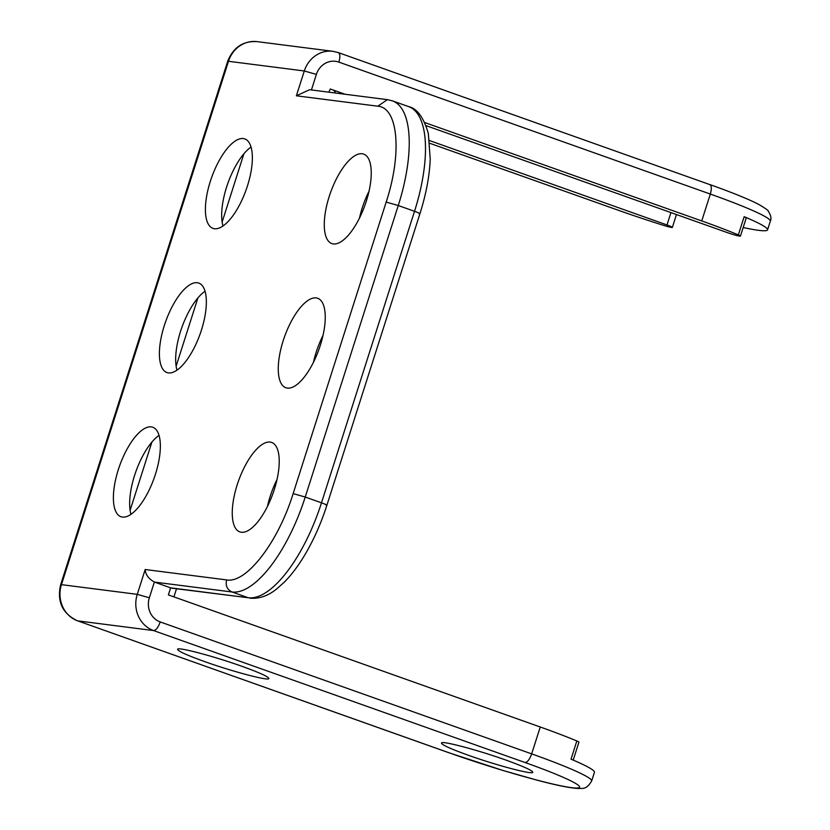 <?xml version="1.0" encoding="UTF-8"?>
<svg xmlns="http://www.w3.org/2000/svg" width="830" height="830" viewBox="0 0 830 830"><rect width="100%" height="100%" fill="white"/><g stroke="black" fill="none" stroke-linecap="round" stroke-linejoin="round"><path stroke-width="1.25" d="M267.436 506.456A47.476 18.322 109.6 0 1 275.187 483.351A47.476 18.322 109.6 0 1 276.981 479.574M241.354 532.258A47.476 18.322 109.6 0 1 239.849 531.905A47.476 18.322 109.6 0 1 242.256 471.658A47.476 18.322 109.6 0 1 270.144 442.079A47.476 18.322 109.6 0 1 271.638 442.432A47.476 18.322 109.6 0 1 269.231 502.679A47.476 18.322 109.6 0 1 241.354 532.258M250.017 598.171C259.251 598.938 268.121 595.867 276.639 588.978L284.223 582.235C291.112 575.283 297.7 566.651 303.967 556.328C313.232 540.994 320.868 523.969 326.885 505.263L326.076 505.304C327.881 505.429 326.356 504.599 321.49 502.824A105.503 40.712 109.6 0 1 310.275 532.03A105.503 40.712 109.6 0 1 248.315 597.766L171.82 588.169A6.899 4.109 -142.4 0 1 170.627 587.848L168.376 594.903L540.247 726.997A106.707 8.238 17.7 0 1 570.625 738.42A106.707 8.238 17.7 0 1 576.829 740.962A9.587 0.737 17.7 0 1 578.935 742.145L573.208 760.114M424.732 122.539L701.744 220.936A106.707 8.238 17.7 0 1 732.122 232.359A106.707 8.238 17.7 0 1 738.337 234.911A9.587 0.737 17.7 0 1 740.443 236.094A9.587 0.737 17.7 0 1 731.604 234.039A9.587 0.737 17.7 0 1 727.578 232.701L426.018 125.631M740.443 236.094L746.253 217.865L744.168 216.692A106.707 8.238 17.7 0 1 767.563 229.837A106.707 8.238 17.7 0 1 743.182 227.513M429.847 143.31L618.433 210.301A106.707 8.238 -162.3 0 0 654.31 222.419A106.707 8.238 -162.3 0 0 663.543 225.355A9.587 0.737 -162.3 0 0 672.373 227.389A9.587 0.737 -162.3 0 0 670.256 226.206A9.587 0.737 -162.3 0 0 666.988 224.961L429.546 140.571M359.452 218.124A47.476 18.322 109.6 0 1 367.213 195.019A47.476 18.322 109.6 0 1 369.008 191.242M334.272 183.326A47.476 18.322 -70.4 0 0 331.865 243.574A47.476 18.322 -70.4 0 0 333.37 243.927A47.476 18.322 -70.4 0 0 361.247 214.348A47.476 18.322 -70.4 0 0 363.654 154.1A47.476 18.322 -70.4 0 0 362.15 153.747A47.476 18.322 -70.4 0 0 334.272 183.326M313.45 362.295A47.476 18.322 109.6 0 1 321.2 339.19A47.476 18.322 109.6 0 1 322.995 335.413M288.269 327.487A47.476 18.322 -70.4 0 0 285.862 387.745A47.476 18.322 -70.4 0 0 287.356 388.098A47.476 18.322 -70.4 0 0 315.244 358.519A47.476 18.322 -70.4 0 0 317.641 298.261A47.476 18.322 -70.4 0 0 316.147 297.908A47.476 18.322 -70.4 0 0 288.269 327.487M168.48 372.909A47.476 18.322 -70.4 0 0 200.787 332.073A47.476 18.322 -70.4 0 0 198.764 283.082A47.476 18.322 -70.4 0 0 197.26 282.719A47.476 18.322 -70.4 0 0 164.963 323.565A47.476 18.322 -70.4 0 0 166.986 372.556A47.476 18.322 -70.4 0 0 168.48 372.909M176.987 370.17A47.476 18.322 109.6 0 1 181.863 327.456A47.476 18.322 109.6 0 1 205.02 291.237M214.493 228.748A47.476 18.322 -70.4 0 0 246.801 187.902A47.476 18.322 -70.4 0 0 244.777 138.911A47.476 18.322 -70.4 0 0 243.273 138.558A47.476 18.322 -70.4 0 0 210.965 179.394A47.476 18.322 -70.4 0 0 212.988 228.385A47.476 18.322 -70.4 0 0 214.493 228.748M222.99 226.009A47.476 18.322 109.6 0 1 227.876 183.295A47.476 18.322 109.6 0 1 251.034 147.066M204.491 661.531C186.926 655.202 177.962 651.156 177.589 649.361C176.79 646.435 214.047 656.291 241.935 666.314C259.365 672.591 268.349 676.658 268.879 678.494C269.418 681.337 232.628 671.646 204.491 661.531M122.477 517.08A47.476 18.322 -70.4 0 0 154.785 476.233A47.476 18.322 -70.4 0 0 152.751 427.243A47.476 18.322 -70.4 0 0 151.257 426.89A47.476 18.322 -70.4 0 0 118.949 467.726A47.476 18.322 -70.4 0 0 120.973 516.717A47.476 18.322 -70.4 0 0 122.477 517.08M130.974 514.341A47.476 18.322 109.6 0 1 135.861 471.627A47.476 18.322 109.6 0 1 159.018 435.397M468.379 755.269C450.825 748.951 441.851 744.894 441.477 743.099C440.689 740.173 477.935 750.029 505.823 760.052C523.263 766.329 532.248 770.396 532.777 772.232C533.317 775.075 496.527 765.385 468.379 755.269M151.9 442.079L130.113 510.336M243.916 153.747L222.139 222.004M197.913 297.918L176.126 366.175M576.829 740.962L571.03 759.191A106.707 8.238 17.7 0 1 594.425 772.336L591.666 780.999C588.584 786.176 585.337 788.645 581.934 788.386L578.209 788.5C569.982 788.043 556.204 785.253 536.865 780.117L502.804 770.427L448.885 752.748L77.74 620.871L449.196 752.82A97.11 7.501 -162.3 0 0 571.528 787.649A97.11 7.501 -162.3 0 0 525.017 762.511L153.56 630.561L77.74 620.871A28.77 26.456 97.3 0 1 61.451 584.652L60.652 584.704C56.834 601.605 62.437 613.629 77.429 620.799M334.469 91.331C336.212 91.456 334.822 90.678 330.299 88.997L345.083 94.247M335.258 91.321L334.749 92.929M149.348 597.787L137.272 594.342A28.77 26.456 -82.7 0 0 153.56 630.561C156.009 630.333 158.229 627.449 160.211 621.929A19.183 17.638 -82.7 0 1 149.348 597.787L154.37 582.069C148.58 578.769 145.52 574.588 145.188 569.515L226.632 579.921C246.24 583.729 278.123 542.353 293.146 493.601L386.178 202.084C402.228 153.467 398.224 107.506 377.816 106.199L387.351 99.652L309.59 89.713L296.372 95.803L304.299 70.975A28.77 26.456 -82.7 0 1 332.955 51.315L338.038 52.529C340.144 53.338 340.425 56.544 338.868 62.115L710.324 194.064A106.707 8.238 17.7 0 1 740.702 205.477A106.707 8.238 17.7 0 1 746.917 208.029A106.707 8.238 -162.3 0 1 770.323 221.185L767.563 229.837M154.37 582.069L170.627 587.848L248.315 597.766L232.058 591.998L154.37 582.069M293.146 493.601L305.233 497.046A105.503 40.712 109.6 0 1 294.017 526.251A105.503 40.712 109.6 0 1 232.058 591.998C227.14 589.663 225.335 585.648 226.632 579.921M326.885 505.263L419.918 213.735L419.119 213.787C420.924 213.912 419.389 213.082 414.523 211.297L398.265 205.529A105.503 40.712 -70.4 0 0 405.839 175.846A105.503 40.712 -70.4 0 0 392.393 100.845L387.361 99.652M386.178 202.084L398.265 205.529L305.233 497.046L321.49 502.824L414.523 211.297A105.503 40.712 -70.4 0 0 422.096 181.625A105.503 40.712 -70.4 0 0 408.651 106.624L392.393 100.845M525.017 762.511C527.465 762.272 529.685 759.398 531.667 753.879A106.707 8.238 17.7 0 1 562.045 765.291A106.707 8.238 17.7 0 1 568.26 767.843A106.707 8.238 17.7 0 1 591.666 780.999M338.339 52.601L709.484 184.478C711.601 185.287 711.881 188.483 710.324 194.064L701.744 220.936M744.168 216.692L738.337 234.911M670.941 212.594L666.988 224.961M227.679 61.337L228.478 61.285A28.77 26.456 -82.7 0 1 257.134 41.635C243.066 40.805 233.251 47.372 227.679 61.337L60.652 584.704M338.868 62.115A19.183 17.638 97.3 0 0 316.375 74.41L304.299 70.975L228.478 61.285L61.451 584.652L137.272 594.342L145.188 569.515M328.815 92.172L330.299 88.997M316.375 74.41L311.426 89.951M160.211 621.929L531.667 753.879L540.247 726.997M296.372 95.803L377.816 106.199M176.5 588.781L173.916 596.874M672.373 227.389L676.46 214.555M709.795 184.55C732.434 192.602 748.857 199.273 759.066 204.574C765.665 208.569 768.715 210.747 768.207 211.121C770.883 215.105 771.589 218.456 770.323 221.185M332.955 51.315L257.134 41.635M419.918 213.735C426.06 194.365 429.504 176.178 430.231 159.184L428.342 133.599C423.684 117.476 417.117 108.491 408.651 106.624"/></g></svg>
